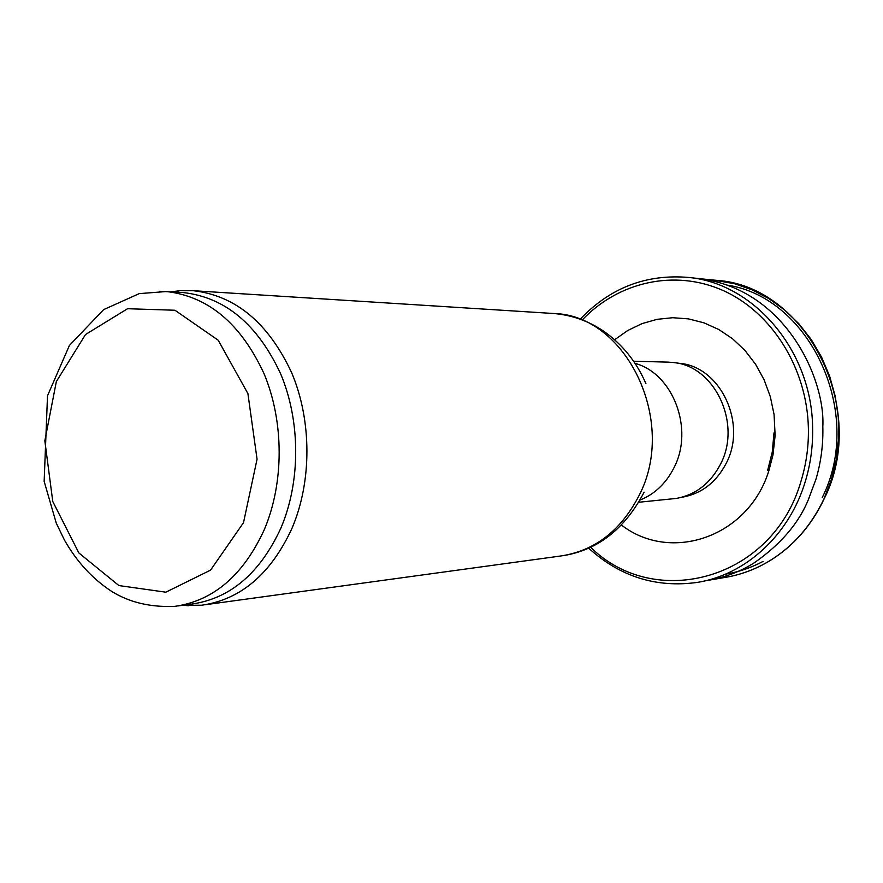 <?xml version="1.0" encoding="UTF-8"?>
<svg xmlns="http://www.w3.org/2000/svg" width="883" height="883" viewBox="0 0 883 883"><rect width="100%" height="100%" fill="white"/><g stroke="black" fill="none" stroke-linecap="round" stroke-linejoin="round"><path stroke-width="1.32" d="M674.535 362.681L679.281 363.31C720.351 366.257 747.669 423.663 725.992 463.718C716.113 482.383 701.731 493.509 682.857 497.096M667.327 362.107L672.945 362.471C714.59 365.452 742.316 423.796 720.329 464.502C710.296 483.465 695.716 494.767 676.577 498.398L638.828 502.25M171.092 291.82L179.911 290.706L193.399 290.717C235.64 295.628 268.399 322.968 291.677 372.747C311.942 420.65 311.986 481.809 291.854 528.63C270.75 574.027 240.739 599.557 201.799 605.208L182.207 605.352M181.158 292.45L183.498 292.593C225.22 297.383 257.593 324.436 280.606 373.741C300.639 421.191 300.706 481.787 280.849 528.189C259.999 573.222 230.331 598.508 191.821 604.049L178.013 605.926M708.497 580.319C725.583 577.239 740.958 571.323 754.612 562.57C780.969 544.049 798.916 523.001 808.453 499.425L816.013 479.039C821.024 462.019 823.298 444.513 822.824 426.511C825.45 379.9 786.135 289.801 700.44 278.763L699.082 278.609M635.076 363.366C673.122 373.553 694.27 429.182 673.961 467.78C666.069 483.343 654.778 494.094 640.087 500.043M551.632 313.377L553.707 313.509C626.279 314.878 678.188 421.798 638.74 496.158C620.462 531.136 594.281 551.102 560.186 556.069L205.011 604.767M264.26 529.723C243.311 575.241 213.509 600.793 174.845 606.356C144.823 607.659 125.265 599.656 111.975 591.599C92.66 579.027 76.821 561.842 64.448 540.054L56.269 523.155L44.15 481.356L47.505 395.772L69.404 345.474L103.642 309.613L139.249 293.62L166.434 291.533C208.333 296.368 240.849 323.708 263.984 373.553C284.127 421.533 284.216 482.813 264.26 529.723M159.768 291.291L183.498 292.593M243.509 522.659L210.551 570.142L165.827 592.184L118.907 585.572L78.885 552.979L52.77 501.5L44.834 440.783L56.335 381.588L85.508 334.525L127.571 308.719L174.944 310.242L218.211 340.231L247.902 393.564L257.063 459.182L243.509 522.659M822.205 497.615C864.634 413.697 810.395 297.582 727.272 285.11M725.362 574.193C738.453 572.074 751.014 567.813 763.078 561.411M724.248 577.559C740.418 575.01 755.749 569.314 770.23 560.473C793.442 546.003 811.356 525.462 823.982 498.851L831.4 479.579L836.333 459.27L838.64 438.343L838.276 417.218L835.252 396.357L829.634 376.158L821.543 357.063L811.179 339.436L798.751 323.62L784.545 309.922L768.861 298.586L752.029 289.801L734.391 283.686L713.343 280.032M588.641 548.122C619.976 576.654 656.235 588.089 697.404 582.394C745.638 574.789 789.612 534.833 805.484 480.871C810.627 463.696 813 446.003 812.614 427.78C811.985 351.092 754.303 283.719 689.259 277.505L700.44 278.763M590.628 547.206C654.811 611.213 773.398 580.01 801.267 480.308C806.345 463.498 808.718 446.18 808.386 428.332C807.172 368.101 771.632 312.118 723.067 290.496C674.424 268.84 618.243 281.975 582.261 319.944M621.477 525.065C670.506 563.122 748.044 537.559 768.806 470.926L772.989 454.9L775.131 435.518L774.06 414.491L770.329 396.688L764.115 379.8L755.572 364.26L744.976 350.474L732.603 338.807L718.806 329.525L703.961 322.836L688.453 318.873L672.691 317.714L657.062 319.337L641.952 323.642L627.703 330.518L614.656 339.745M633.652 361.235L668.63 362.14M645.915 383.63C636.477 361.776 622.327 344.249 603.453 331.048C588.244 320.86 571.665 315.021 553.707 313.509L193.399 290.717M564.38 555.462C598.575 549.535 625.164 528.442 644.126 492.162M183.509 605.186L188.333 605.771M173.532 291.975L179.911 290.706M824.17 498.807C811.565 525.363 793.662 545.882 770.44 560.385M824.214 498.729C869.589 408.84 806.013 285.573 716.29 280.319L701.301 278.862M729.093 576.709C743.574 573.818 757.327 568.398 770.34 560.44M712.636 579.557L724.237 577.57M689.259 277.505C646.61 273.719 610.263 287.604 580.219 319.171M767.647 470.396L772.283 451.975L773.994 432.891"/></g></svg>
